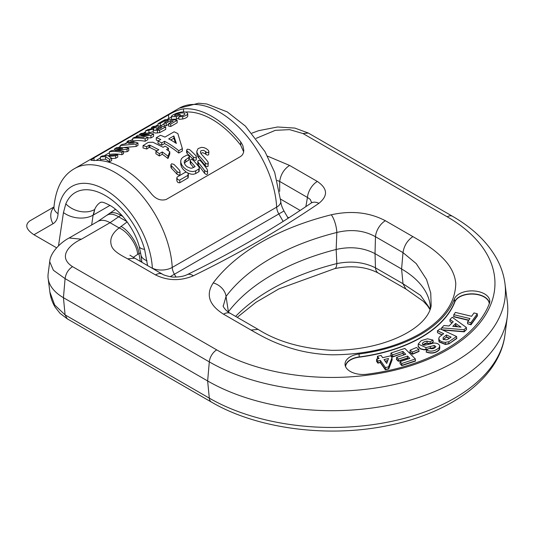 <?xml version="1.0" encoding="UTF-8"?>
<svg xmlns="http://www.w3.org/2000/svg" width="534" height="534" viewBox="0 0 534 534"><rect width="100%" height="100%" fill="white"/><g stroke="black" fill="none" stroke-linecap="round" stroke-linejoin="round"><path stroke-width="0.8" d="M94.017 157.87L90.927 160.227L94.017 160.554A80.874 46.692 60 0 1 151.209 193.568C155.654 199.048 160.627 201.024 166.127 199.502L240.721 156.435L242.509 154.773L243.531 152.49L243.804 150.181L242.783 145.348L240.721 141.89A80.874 46.692 -120 0 0 183.529 108.876C179.077 109.617 174.104 111.593 168.611 114.803L94.017 157.87L94.017 160.554M197.807 161.348L197.807 163.925L198.328 165.18A77.357 44.662 60 0 1 204.542 173.316L206.418 174.531L207.245 174.231L207.539 173.47L207.539 170.5L207.132 171.454L206.338 171.654L204.542 170.5A80.173 46.284 -120 0 0 198.328 162.576L197.807 161.348L198.201 160.507L199.609 160.34L200.811 161.141A80.173 46.284 60 0 1 207.025 169.058L207.539 170.5M182.361 148.632L182.361 150.975L178.75 153.058A77.357 44.662 -120 0 0 164.552 143.593L161.775 145.195A77.357 44.662 -120 0 0 158.011 143.406L158.011 141.089A80.173 46.284 60 0 1 161.775 142.898L164.552 141.296A80.173 46.284 60 0 1 178.75 150.715L182.361 148.632L177.862 133.6A80.173 46.284 -120 0 0 174.104 131.805L164.946 137.091A80.173 46.284 -120 0 0 160.44 135.322L156.282 137.719A80.173 46.284 60 0 1 160.787 139.487L158.011 141.089M158.444 140.843A77.357 44.662 -120 0 0 156.282 140.062L156.282 137.719M150.935 137.919L150.935 135.502L153.565 133.987L153.565 136.404L150.935 137.919L147.791 137.792M147.791 137.318L147.791 139.734L145.161 141.256A77.357 44.662 -120 0 0 132.726 141.016L132.726 138.299A80.173 46.284 60 0 1 145.161 138.84L147.791 137.318L140.876 135.583L150.935 135.502M169.779 151.769L169.779 154.092L167.976 158.538A77.357 44.662 -120 0 0 162.256 154.266L159.326 155.961A77.357 44.662 -120 0 0 155.901 153.745L155.901 151.449A80.173 46.284 60 0 1 159.326 153.652L162.256 151.963A80.173 46.284 60 0 1 167.976 156.195L169.779 151.769A80.173 46.284 -120 0 0 166.561 149.473L168.53 148.339A80.173 46.284 -120 0 0 165.106 146.129L163.137 147.271L152.911 142.238L148.265 142.371L143.039 145.622L146.73 146.696L148.986 145.201L149.907 145.201L158.832 149.754L155.901 151.449M156.862 150.888L149.907 147.524L148.986 147.517L146.73 149.013L143.039 147.965L143.039 145.622M168.53 148.339L168.364 150.742M136.123 146.47L136.123 144.053L137.979 142.978L137.979 145.402L136.123 146.47L123.254 147.544M127.052 151.709L127.052 149.293L128.767 148.305L128.767 150.721L127.052 151.709L123.494 151.93M123.494 151.349L123.494 153.765L121.859 154.706A77.357 44.662 -120 0 0 109.43 154.473L109.43 151.749A80.173 46.284 60 0 1 121.859 152.29L123.494 151.349A80.173 46.284 -120 0 0 115.19 150.508L127.052 149.293M111.633 158.197L111.633 160.614L109.61 161.782L105.592 159.245A77.357 44.662 -120 0 0 100.372 159.699L100.372 156.976A80.173 46.284 60 0 1 105.592 156.682L109.61 159.366L111.633 158.197L108.716 156.322L115.684 155.855L117.747 154.666L107.361 155.674A80.173 46.284 -120 0 0 102.127 155.968L100.372 156.976M117.747 154.666L117.747 157.083L115.684 158.271L111.633 158.518M208.287 162.903L208.013 166.401L206.765 166.695L205.29 165.687A77.357 44.662 -120 0 0 198.761 157.971L197.426 156.075L196.826 153.745L196.826 151.309L197.2 153.104L198.761 155.467A80.173 46.284 60 0 1 205.29 163.01L206.638 163.951L207.673 163.925L208.287 162.903L207.773 161.575A80.173 46.284 -120 0 0 201.245 154.032L200.35 152.21L200.951 150.735L203.467 150.294L205.597 151.523A80.173 46.284 60 0 1 205.91 151.856L207.058 152.57L208.227 152.57L208.907 151.583L208.393 150.421A80.173 46.284 -120 0 0 208.086 150.087L206.177 148.565L203.868 147.604L201.558 147.344L198.067 148.585L196.826 151.309M208.907 151.583L208.64 154.833L207.299 155.16L205.91 154.366A77.357 44.662 -120 0 0 205.597 154.026L202.773 152.657L200.751 153.392M193.628 167.496A77.357 44.662 -120 0 0 190.738 164.165L190.224 162.99L190.224 160.487L190.738 161.642A80.173 46.284 60 0 1 195.09 166.648L191.926 168.163L190.444 168.15L187.174 166.795L185.658 165.433L184.597 163.778L184.223 162.116L184.544 160.714L189.37 156.989L188.789 155.628L187.027 155.034L183.282 157.023L181.627 158.471L180.792 160.374L180.846 162.576L181.78 164.946L183.603 167.336L186.246 169.505L189.49 171.074L192.747 171.608L195.317 171.047L198.822 169.044L199.336 168.07L198.822 166.748A80.173 46.284 -120 0 0 193.228 160.207L191.446 159.406L190.538 159.746L190.224 160.487M199.336 168.07L199.062 171.568L195.497 173.677L193.448 174.271L191.132 174.164L187.868 173.049M186.239 172.095L183.282 169.525L181.507 166.915L180.726 164.198L180.706 161.328M189.39 159.225L189.156 159.893L185.378 162.176L184.45 163.391M188.395 174.384L188.122 177.882L179.684 182.808L178.269 182.641L177.315 181.84L176.801 180.512L176.801 177.862L177.869 179.698L179.638 180.105L187.881 175.359L188.242 173.663L187.327 172.535L185.485 172.202L177.315 176.914L176.801 177.862M243.658 151.896L240.721 145.235A77.357 44.662 -120 0 0 185.131 112.053M171.401 117.013L166.822 119.596M158.131 124.609L155.327 126.231M151.502 128.44L150.575 128.974M145.435 131.938L143.199 133.233M132.726 139.281L130.443 140.596M127.079 142.538L124.742 143.886M120.21 146.503L118.401 147.551M114.697 149.687L114.156 150.001M109.43 152.731L104.197 155.748M100.372 157.957L96.08 160.434M165.694 126.985L165.694 129.402L159.633 132.646L155.581 133.046L153.318 132.472L153.265 129.755L154.9 130.503L159.633 130.223L165.694 126.985A80.173 46.284 -120 0 0 153.258 126.445L151.502 127.459A80.173 46.284 60 0 1 156.696 127.165L147.538 129.749L145.435 130.963L153.925 128.941L153.265 129.755M153.265 131.698L147.21 133.18M168.624 124.282L166.194 125.684A77.357 44.662 -120 0 0 164.105 125.617L164.105 123.06A80.173 46.284 60 0 1 166.194 123.18L170.566 120.657A80.173 46.284 60 0 1 173.323 120.984L168.624 123.694A80.173 46.284 60 0 1 170.726 124.075L177.181 120.35A80.173 46.284 -120 0 0 164.752 119.81L158.131 123.628A80.173 46.284 60 0 1 160.227 123.414L165.086 120.611A80.173 46.284 60 0 1 168.47 120.537L164.105 123.06M164.105 123.828L160.227 126.064A77.357 44.662 -120 0 0 159.266 126.178M177.181 120.35L177.181 122.767L170.726 126.491A77.357 44.662 -120 0 0 168.624 126.151L168.624 123.694M182.328 115.544L180.205 115.664M178.85 117.807L176.414 119.215A77.357 44.662 -120 0 0 171.461 119.396L171.461 116.739A80.173 46.284 60 0 1 176.414 116.692L180.205 114.503A80.173 46.284 -120 0 0 178.109 114.436L176.093 115.598A80.173 46.284 -120 0 0 174.518 115.631L174.511 115.571M187.741 116.018L187.674 116.399C186.987 117.52 185.331 118.388 182.708 119.002L178.85 119.309L178.85 116.833L182.708 116.572C185.325 115.978 186.98 115.11 187.674 113.976L187.741 113.582M186.62 150.087L186.62 152.457L187.134 153.458A77.357 44.662 60 0 1 193.355 159.553L195.13 160.354L196.045 160.02L196.352 159.272L196.352 156.776L195.998 157.557L195.11 157.85L193.355 157.069A80.173 46.284 -120 0 0 187.134 151.069L186.62 150.087L187.321 149.173L189.623 149.633A80.173 46.284 60 0 1 195.838 155.634L196.352 156.776M170.893 164.732L170.893 167.155L171.407 168.23A77.357 44.662 60 0 1 177.001 174.218L178.837 175.119L179.718 174.772L180.005 174.017L180.005 171.441L179.618 172.282L178.743 172.535L177.001 171.668A80.173 46.284 -120 0 0 171.407 165.794L170.893 164.732L171.621 163.778L173.897 164.359A80.173 46.284 60 0 1 179.491 170.233L180.005 171.441M109.61 161.782L109.61 159.366M115.684 158.271L115.684 155.855M105.592 159.245L105.592 156.682M114.697 149.88L114.697 148.706A80.173 46.284 60 0 1 122.807 148.585L111.192 150.735L109.43 151.749M128.767 148.305A80.173 46.284 -120 0 0 116.332 147.764L114.697 148.706M121.859 154.706L121.859 152.29M120.21 147.471L120.21 145.528L136.123 144.053M127.079 142.932L127.079 141.563L129.181 141.717L125.704 143.726L122.119 144.42L120.21 145.528M137.979 142.978L128.941 140.482L127.079 141.563M130.737 141.991L134.174 143.012L128.36 143.359L130.737 141.991L130.737 143.152M162.256 154.266L162.256 151.963M159.326 155.961L159.326 153.652M148.986 147.517L148.986 145.201M146.73 149.013L146.73 146.696M149.907 147.524L149.907 145.201M167.976 158.538L167.976 156.195M139.501 135.069L139.501 134.388A80.173 46.284 60 0 1 149.286 134.468L137.779 135.382L136.083 136.357L144.147 137.438A80.173 46.284 -120 0 0 134.361 137.358L132.726 138.299M153.565 133.987A80.173 46.284 -120 0 0 141.13 133.447L139.501 134.388M136.083 137.165L136.083 136.357M145.161 141.256L145.161 138.84M164.552 143.593L164.552 141.296M161.775 145.195L161.775 142.898M178.75 153.058L178.75 150.715M173.85 135.93L176.36 143.452A80.173 46.284 -120 0 0 168.711 138.893L173.85 135.93L173.85 138.226L170.773 140.008M175.432 142.838L173.85 138.226M151.502 128.761L151.502 127.459M145.435 133.146L145.435 130.963M155.948 129.235L158.678 127.259A80.173 46.284 60 0 1 161.835 127.619L157.984 129.455L155.875 129.095M158.678 129.308L158.678 127.259M158.131 126.144L158.131 123.628M165.086 122.493L165.086 120.611M160.227 126.064L160.227 123.414M170.566 122.58L170.566 120.657M166.194 125.684L166.194 123.18M170.726 126.491L170.726 124.075M174.518 115.631C175.205 113.395 184.123 112.02 184.851 113.702L184.938 113.962M184.851 114.249L184.851 113.702C184.677 114.91 183.102 115.604 180.132 115.771L178.85 116.833M187.674 116.399L187.674 113.976L187.027 112.627C184.784 111.499 181.26 111.733 176.46 113.321C172.816 114.83 171.154 115.971 171.461 116.739L171.461 119.396M180.205 115.771L180.205 114.503M176.414 119.215L176.414 116.692M100.672 202.252A38.682 22.335 -120 0 0 94.638 209.522L93.11 215.149L94.718 209.468L93.49 214.928L110.004 205.396M152.37 268.342A24.617 14.211 60 0 1 152.357 268.155A66.81 38.575 -120 0 0 105.211 189.75A66.81 38.575 -120 0 0 58.059 213.707A24.617 14.211 60 0 1 52.993 223.753L33.956 234.746L56.571 247.803M33.956 234.746C26.032 229.473 24.657 224.854 29.837 220.882L53.974 206.945M445.329 342.354L448.834 341.733L456.557 336.5L440.136 328.851L437.459 330.773L443.654 333.657L439.375 337.001L438.768 338.349L439.262 339.911C440.597 341.346 442.619 342.161 445.329 342.354L445.323 344.463L439.095 341.96L438.754 339.711M456.557 338.376L448.94 343.829L445.323 344.463M432.987 341.954L431.112 343.442M430.23 344.009L426.933 343.269L423.028 344.824M439.862 347.701L439.362 349.697C435.998 353.208 431.585 353.989 426.119 352.039L426.366 351.899C431.732 353.708 436.011 352.914 439.202 349.51L439.689 347.574M434.943 347.674L430.197 348.595M425.938 347.574L434.182 345.491L435.904 346.606C434.409 348.635 432.233 349.196 429.369 348.281L426.366 350.03C430.664 352.046 434.943 351.252 439.202 347.647L439.689 345.705C438.935 343.969 437.039 343.075 434.009 343.028L425.932 344.964C423.462 345.391 422.281 344.911 422.387 343.529C422.995 342.267 424.537 341.473 427.013 341.159L430.21 341.867L432.987 340.071L427.447 338.783L421.172 340.679L418.222 344.036L425.938 347.574L425.978 349.683L423.923 349.803L420.338 348.896L418.129 346.626L418.222 345.211M49.889 292.045L54.662 304.987L65.088 314.873L209.301 398.137L207.646 380.962L209.301 361.878A173.483 100.158 180 0 0 404.271 382.104A173.483 100.158 180 0 0 504.97 283.614L507.3 301.643A175.819 101.507 180 0 1 507.3 316.729A175.819 101.507 180 0 1 393.164 404.345A175.819 101.507 180 0 1 207.646 380.962L63.439 297.698A52.746 30.451 180 0 1 48.133 278.434A52.746 30.451 180 0 1 48.133 273.902L49.775 261.226M140.789 261.653L141.744 261.106M280.637 199.155L300.175 210.436M228.232 311.996L228.525 311.596A210.977 121.805 180 0 1 336.153 249.465C350.564 246.234 363.521 247.629 375.022 253.65L401.588 268.989A98.456 56.844 180 0 1 430.157 304.961A98.456 56.844 180 0 1 430.424 308.892M235.601 316.395A212.979 122.967 180 0 1 336.847 263.582C351.198 260.732 364.075 262.147 375.469 267.834A14.064 8.123 -60 0 0 378.332 273.101L378.332 273.101C366.09 266.66 351.546 265.164 334.698 268.615L334.698 268.615A14.064 4.566 -104 0 0 336.847 263.582L336.153 249.465L336.847 232.47A14.064 4.566 -104 0 0 331.287 214.775C351.372 210.369 369.394 212.352 385.361 220.729L412.895 236.622C425.251 243.764 433.288 248.891 441.772 257.088C450.202 265.198 454.868 273.955 455.769 283.347C455.429 302.985 443.38 319.853 419.611 333.944C395.193 347.667 365.977 354.629 331.968 354.823C315.707 354.302 300.542 351.606 286.491 346.74C272.28 341.833 263.429 337.201 251.04 330.065L223.506 314.172A14.064 8.123 -60 0 1 230.541 313.471L230.541 313.471C224.587 310.354 222.438 305.007 223.259 306.069L226.036 296.443L228.445 312.143M251.04 330.065L258.076 329.371C277.533 341.687 302.197 348.675 332.068 350.337C348.929 350.344 364.795 348.248 379.654 344.063C391.596 340.639 401.722 336.313 410.039 331.087C427.627 320.173 430.711 309.386 431.158 305.615L430.744 293.006L426.539 279.476L416.26 263.629L403.003 252.615L375.469 236.722L375.022 253.65L375.469 267.834L403.003 283.728L420.552 295.369L430.337 309.166M366.871 374.234A17.949 10.366 180 0 1 345.084 364.882A17.949 10.366 180 0 1 359.095 353.995A125.336 72.364 0 0 0 454.341 299.007A17.949 10.366 180 0 1 474.479 290.997A17.949 10.366 180 0 1 489.765 302.024A17.949 10.366 180 0 1 489.391 303.492A161.241 93.09 180 0 1 366.871 374.234M129.922 255.185L134.742 258.169L127.713 258.863C121.392 255.472 113.001 251.2 111.399 245.52C109.45 239.192 112.02 233.331 119.122 227.938L127.085 221.964M121.425 214.908L110.044 222.698L81.462 239.199C71.302 243.537 56.417 256.24 72.504 266.626L216.717 349.883A162.99 94.104 0 0 0 447.225 349.883A162.99 94.104 0 0 0 447.225 216.804L303.012 133.547L289.615 129.635L275.337 130.336L256.133 138.359M267.474 156.115L289.562 165.42C284.008 169.158 280.71 174.484 279.676 181.413L277.259 180.499M67.244 318.831L65.088 314.873L63.439 297.698L65.088 278.621L53.413 270.284L49.702 261.727C50.256 252.095 61.744 241.648 69.153 237.984L97.735 221.477A24.617 14.211 -120 0 1 110.044 222.698L119.122 227.938C127.693 231.389 137.285 245.099 137.625 254.384L133.346 257.361M140.656 252.862L137.625 254.384M385.361 220.729A14.064 8.123 -60 0 0 375.469 236.722C364.075 230.381 351.198 228.966 336.847 232.47A212.979 122.967 0 0 0 226.036 296.443A14.064 10.54 -143.1 0 0 213.199 282.953A226.97 131.037 180 0 1 331.287 214.775M311.629 202.686L310.227 199.376L307.451 197.453L279.676 181.413L279.676 191.326M140.349 261.406L138.994 253.944C138.399 244.692 128.988 230.354 120.924 226.409M134.742 258.169L162.523 274.202A14.064 8.123 120 0 0 155.487 274.903L127.713 258.863M162.523 274.202C162.483 274.836 171.454 277.453 174.605 277.059C179.798 277.019 183.983 276.225 187.174 274.656L187.174 274.656A14.064 7.423 64 0 1 193.348 275.811C180.332 281.164 167.709 280.857 155.487 274.903M187.174 274.656C231.93 252.776 273.201 228.946 310.988 203.174L310.988 203.174A14.064 8.764 55.7 0 1 318.918 203.314A1070.89 618.272 180 0 1 193.348 275.811M289.562 165.42L317.343 181.453A14.064 8.123 120 0 0 307.451 197.453L305.849 206.658M453.78 314.686L469.973 318.564L467.584 321.895L470.881 322.683L477.296 313.738L474.005 312.951L471.609 316.288L455.409 312.417L453.78 314.686L453.78 316.435M467.584 321.895L467.584 323.758L470.881 324.545L477.296 315.601L477.296 313.738M470.881 322.683L470.975 324.826L467.584 323.758M455.649 323.45L460.996 327.135L452.765 326.327L455.649 323.45L455.649 325.319L457.838 326.828M441.611 327.829L464.106 329.705L466.356 327.455L452.211 317.249L449.948 319.512L453.226 321.768L449.001 325.98L443.928 325.52L441.611 327.829L441.611 329.545M464.106 329.705L464.2 331.828L442.666 330.032M466.356 327.455L466.569 329.458L464.106 331.574L442.019 329.732M449.948 319.512L449.948 321.375L452.118 322.87M446.437 334.952L451.103 337.121L447.779 339.37C445.823 340.111 444.268 339.858 443.1 338.609L443.127 337.635L446.437 334.952L446.437 336.82L449.521 338.256M443.1 338.609L443.127 337.635L443.127 338.656M456.557 336.5L456.804 338.496L448.94 343.829M437.459 330.773L437.459 332.635L442.072 334.785M438.768 338.349L439.095 341.96M449.288 338.416L446.464 337.101L443.293 339.677M430.21 341.867L430.21 343.642M432.987 340.071L433.234 342.074L430.351 343.642M426.366 350.03L426.366 351.893M439.762 348.081L439.689 345.705M418.856 349.376L416.467 347.5L410.059 350.211L412.455 352.093L418.856 349.376L418.936 351.359M410.059 350.211L410.059 352.1M412.455 352.093L412.415 354.242L409.812 352.2M415.359 358.975L404.832 348.422L390.928 353.041L392.704 354.816L402.916 351.425L405.78 354.302L396.602 357.353L398.371 359.128L407.549 356.078L409.885 358.421L400.019 361.698L401.795 363.48L415.359 358.975L415.419 360.951M390.928 353.041L390.928 354.903L392.704 356.685L402.916 353.294L392.637 356.966L392.704 354.816M402.916 351.425L402.916 353.294L404.378 354.763M396.602 357.353L396.595 359.242M398.371 359.128L398.304 361.278L396.361 359.322M407.549 356.078L407.482 358.227L398.304 361.278M400.019 361.698L400.019 363.561L401.795 365.349L415.359 360.844M401.795 363.48L401.728 365.63L400.019 363.561M386.736 363.434L384.013 359.582L388.505 358.528L386.736 363.434M377.445 356.265L379.047 358.534L376.624 359.102L377.959 361.004L380.388 360.43L385.428 367.592L388.578 366.851L392.009 357.693L390.674 355.804L382.678 357.68L381.076 355.41L377.445 356.265L377.445 358.127L377.918 358.801M376.624 359.102L376.617 361.004M377.959 361.004L377.865 363.147L376.397 361.057M380.388 360.43L380.288 362.573L377.865 363.147M385.428 367.592L385.334 369.735L380.288 362.573M388.578 366.851L388.732 368.934L385.334 369.735M392.009 357.693L392.036 359.636M446.464 337.101L443.127 339.497M457.324 326.775L455.649 325.319L454.467 326.494M392.637 356.966L390.928 354.903M451.938 323.05L449.948 321.375M441.845 334.952L437.459 332.635M377.671 358.855L377.445 358.127M439.362 349.697L439.202 347.647M434.182 345.491L434.189 347.601M53.954 207.746L53.961 207.185C55.776 188.015 62.692 175.125 74.713 168.517A80.874 46.692 60 0 1 135.396 188.482A80.874 46.692 60 0 1 172.235 267.434L276.659 207.139A80.874 46.692 -120 0 0 239.826 128.193A80.874 46.692 -120 0 0 179.144 108.222L198.635 103.209L206.825 103.99L227.224 111.886L245.373 126.071L264.998 151.656L274.696 172.442L280.784 201.391A14.064 7.603 177 0 1 276.659 207.139A10.546 6.088 60 0 0 278.835 213.954L174.404 274.242L176.026 277.053M168.611 114.803L168.611 118.561M183.529 108.876L183.529 111.953M240.721 141.89L240.721 145.235M187.881 178.082L187.881 175.359M179.798 182.748L179.798 180.025M190.738 164.165L190.738 161.642M185.765 161.915L185.765 159.459M188.876 160.12L188.876 157.663M195.711 173.557L195.711 170.84M198.822 171.761L198.822 169.044M198.761 157.971L198.761 155.467M205.29 165.687L205.29 163.01M205.597 154.026L205.597 151.523M205.91 154.366L205.91 151.856M148.926 132.746L148.926 130.109M157.43 133.033L157.43 130.59M159.633 132.646L159.633 130.223M157.376 129.495L157.376 128.006M182.708 119.002L182.708 116.572M193.355 159.553L193.355 157.069M187.134 153.458L187.134 151.069M204.542 173.316L204.542 170.5M198.328 165.18L198.328 162.576M177.001 174.218L177.001 171.668M171.407 168.23L171.407 165.794M152.357 268.155A14.064 7.603 177 0 0 172.235 267.434A10.546 6.088 -120 0 0 174.404 274.242L170.199 276.672M283.147 221.416L278.835 213.954L283.981 210.977C281.945 207.219 280.877 204.021 280.784 201.391M58.506 245.794L63.459 212.559L65.816 203.861A21.1 15.766 -157.3 0 0 94.638 209.522L94.718 209.468M63.459 212.559A21.1 13.937 -171.5 0 0 93.11 215.149L91.648 224.994M65.816 203.861A59.775 34.51 60 0 1 105.211 195.491A59.775 34.51 60 0 1 144.601 249.345L147.564 265.572M141.897 262.294L140.943 254.811A21.1 10.126 -7.2 0 0 146.957 260.766M140.943 254.811L139.214 246.461A21.1 6.935 -15.8 0 0 144.601 249.345M53.947 207.332A14.064 11.481 60 0 0 52.993 223.753M53.961 207.185A14.064 8.604 3.2 0 0 58.059 213.707M489.277 303.786A17.422 10.059 0 0 0 473.471 294.107A17.422 10.059 0 0 0 454.855 301.944A125.864 72.671 180 0 1 359.215 357.166A17.422 10.059 0 0 0 345.571 366.631M466.569 329.458L464.2 331.828M419.103 351.412L412.415 354.242M427.5 349.369L425.978 349.683M408.223 358.968L407.482 358.227M404.118 354.85L402.85 353.575M415.599 361.024L401.728 365.63M468.678 320.373L453.553 316.755M477.529 315.694L470.975 324.826M392.196 359.696L388.732 368.934M48.133 278.434L49.896 292.065C50.603 297.572 52.365 302.624 55.169 307.204L60.028 313.325L67.231 318.825L211.444 402.089A10.546 6.088 120 0 1 209.301 398.137A173.483 100.158 0 0 0 392.35 421.206A173.483 100.158 0 0 0 504.97 334.758L507.3 316.729M287.472 217.024L288.834 217.812M412.895 236.622C407.369 240.38 404.071 245.713 403.003 252.615L401.588 268.989L403.003 283.728L405.867 289.001L423.435 301.383L427.527 305.782L430.124 309.78M223.506 314.172C209.021 305.007 205.583 294.601 213.199 282.953M317.343 181.453C327.662 188.502 328.19 195.784 318.918 203.314M216.717 349.883A10.546 6.088 120 0 0 209.301 361.878L65.088 278.621C65.862 273.428 68.339 269.43 72.504 266.626M122.907 216.55L120.831 215.356A24.617 11.267 52.9 0 0 109.009 213.774L97.735 221.477M106.967 215.315A24.617 11.267 -127.1 0 1 118.788 216.904L126.945 221.61M81.462 239.199L69.153 237.984M447.225 216.804A10.546 6.088 -60 0 1 452.498 216.283C472.837 228.005 487.635 242.249 496.894 259.003C501.166 266.92 503.856 275.117 504.97 283.614M303.012 133.547L308.298 133.033L452.498 216.283M345.418 366.244A17.595 10.159 180 0 1 359.175 356.932L359.095 353.995M359.215 357.166L359.175 356.932A125.69 72.571 0 0 0 454.681 301.797L454.341 299.007M454.855 301.944L454.681 301.797A17.595 10.159 180 0 1 473.257 293.867A17.595 10.159 180 0 1 489.431 303.385M453.78 316.555L468.832 320.153M455.676 325.633L454.781 326.528M439.262 339.911L439.262 341.773L445.329 344.216L448.834 343.602L448.834 341.733M418.222 344.036L418.302 346.466L420.452 348.675L423.936 349.556L428.301 348.909M430.351 346.419L430.351 348.288L435.19 347.494M429.803 348.462L430.437 348.515M427.013 341.159L427.013 343.022L430.21 343.729M422.821 344.684L425.638 343.208L427.02 343.269M410.059 352.08L412.455 353.962L418.856 351.245M396.602 359.215L398.371 360.991L407.549 357.947L408.483 358.881M385.141 361.184L387.771 360.563M376.624 360.971L377.959 362.866L380.388 362.299L385.428 369.455L388.578 368.72L392.009 359.562M387.671 360.844L385.294 361.398M74.713 168.517L179.144 108.222M189.39 159.145L189.39 156.696M187.741 116.105L187.741 113.675M139.214 246.461C135.035 230.428 121.999 212.532 110.845 205.917C100.352 200.123 101.28 202.933 100.619 202.266M288.166 218.232L283.981 210.977M211.444 402.089C256.967 428.849 327.856 438.074 387.978 425.558C451.003 413.142 499.704 377.885 504.97 334.758M378.332 273.101L405.867 289.001M334.698 268.615L278.868 288.901L255.973 302.311L237.229 317.336M109.009 213.774L115.518 209.315M308.285 133.019L294.881 128.087L277.627 126.985L258.603 130.67L251.935 133.153M310.988 203.174L311.989 202.326M258.076 329.371L230.541 313.471"/></g></svg>
